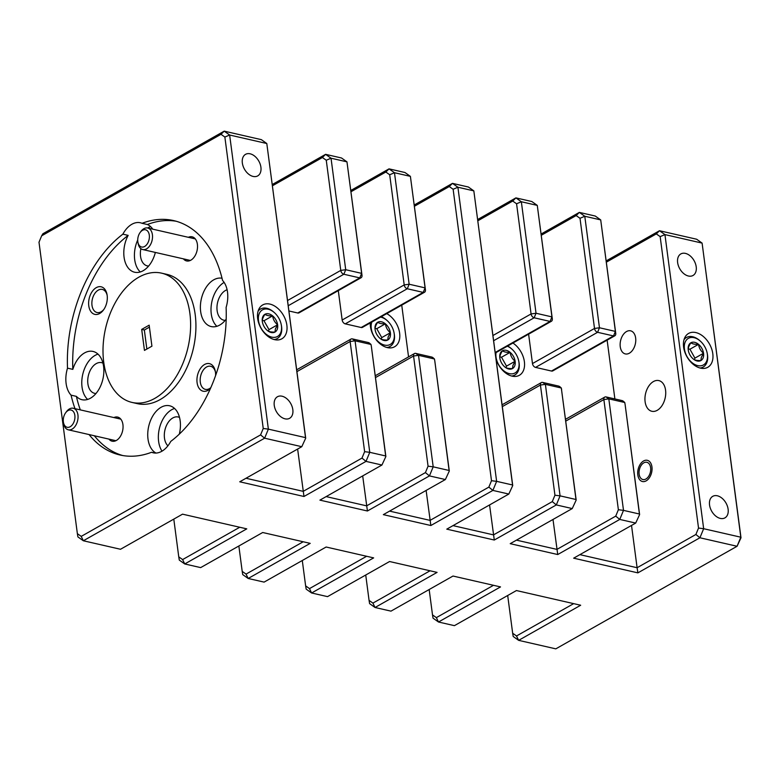 <?xml version="1.0" encoding="UTF-8"?>
<svg xmlns="http://www.w3.org/2000/svg" width="780" height="780" viewBox="0 0 780 780"><rect width="100%" height="100%" fill="white"/><g stroke="black" fill="none" stroke-linecap="round" stroke-linejoin="round"><path stroke-width="1.17" d="M643.812 462.832A8.843 5.645 -77.1 0 0 641.423 465.055A8.843 5.645 -77.1 0 0 639.22 474.698A8.843 5.645 -77.1 0 0 645.938 478.998A8.843 5.645 -77.1 0 0 650.617 467.668A8.843 5.645 -77.1 0 0 643.812 462.832M68.035 410.582A8.843 5.645 -77.1 0 0 65.647 412.796A8.843 5.645 -77.1 0 0 63.443 422.438A8.843 5.645 -77.1 0 0 70.171 426.738A8.843 5.645 -77.1 0 0 74.851 415.409A8.843 5.645 -77.1 0 0 68.035 410.582M65.647 412.796L66.446 411.703A11.047 7.049 102.9 0 1 69.43 408.935A11.047 7.049 102.9 0 1 73.222 408.262A11.047 7.049 102.9 0 1 78.039 417.748A11.047 7.049 102.9 0 1 72.091 429.136A11.047 7.049 102.9 0 1 68.299 429.809A11.047 7.049 102.9 0 1 63.687 423.764L63.443 422.438M142.496 230.314A8.843 5.645 -77.1 0 0 140.107 232.528A8.843 5.645 -77.1 0 0 137.904 242.18A8.843 5.645 -77.1 0 0 144.622 246.48A8.843 5.645 -77.1 0 0 149.302 235.15A8.843 5.645 -77.1 0 0 142.496 230.314M140.107 232.528L140.907 231.445A11.047 7.049 102.9 0 1 143.891 228.676A11.047 7.049 102.9 0 1 147.683 228.004A11.047 7.049 102.9 0 1 152.5 237.49A11.047 7.049 102.9 0 1 146.552 248.878A11.047 7.049 102.9 0 1 142.759 249.551A11.047 7.049 102.9 0 1 138.148 243.506L137.904 242.18M371.816 322.072A15.278 10.159 60.5 0 0 378.787 342.069A15.278 10.159 60.5 0 0 393.656 340.197A15.278 10.159 60.5 0 0 394.036 332.699A15.278 10.159 60.5 0 0 387.212 320.639A15.278 10.159 60.5 0 0 380.601 317.099M381.235 316.738A16.975 11.29 -119.5 0 1 386.607 320.093L387.212 320.639M394.036 332.699L394.183 333.489A16.975 11.29 -119.5 0 1 393.764 341.825A16.975 11.29 -119.5 0 1 389.99 346.525A16.975 11.29 -119.5 0 1 386.919 347.49M390.029 337.184A10.208 6.796 60.5 0 0 390.38 332.719A10.208 6.796 60.5 0 0 385.378 323.817A10.208 6.796 60.5 0 0 377.735 322.228A10.208 6.796 60.5 0 0 375.092 329.531A10.208 6.796 60.5 0 0 375.19 330.077A10.208 6.796 60.5 0 0 379.743 338.14A10.208 6.796 60.5 0 0 380.094 338.432A10.208 6.796 60.5 0 0 387.738 340.031A10.208 6.796 60.5 0 0 390.029 337.184M380.094 338.432C381.459 339.622 384.004 340.148 387.738 340.031L388.167 336.882L390.38 332.719C387.562 330.437 385.905 327.464 385.378 323.817C381.693 323.944 379.148 323.417 377.735 322.228C375.706 325.319 374.819 327.756 375.092 329.531M381.206 339.134L381.761 337.594L376.76 328.692L375.073 328.341M376.76 328.692L385.378 323.817M381.761 337.594L390.38 332.719M496.051 352.589A15.278 10.159 60.5 0 0 504.475 371.339A15.278 10.159 60.5 0 0 518.408 368.735A15.278 10.159 60.5 0 0 518.778 361.238A15.278 10.159 60.5 0 0 511.963 349.177A15.278 10.159 60.5 0 0 507.302 346.223M507.643 346.027A16.975 11.29 -119.5 0 1 511.349 348.631L511.963 349.177M518.778 361.238L518.934 362.027A16.975 11.29 -119.5 0 1 518.515 370.363A16.975 11.29 -119.5 0 1 514.742 375.063A16.975 11.29 -119.5 0 1 511.66 376.028M514.78 365.723A10.208 6.796 60.5 0 0 515.122 361.257A10.208 6.796 60.5 0 0 510.13 352.355A10.208 6.796 60.5 0 0 502.486 350.766A10.208 6.796 60.5 0 0 499.843 358.078A10.208 6.796 60.5 0 0 499.941 358.615A10.208 6.796 60.5 0 0 504.494 366.678A10.208 6.796 60.5 0 0 504.845 366.971A10.208 6.796 60.5 0 0 512.48 368.569A10.208 6.796 60.5 0 0 514.78 365.723M504.845 366.971C506.21 368.16 508.755 368.686 512.48 368.569L512.918 365.42L515.122 361.257C512.314 358.976 510.647 356.002 510.13 352.355C506.444 352.482 503.9 351.956 502.486 350.766C500.448 353.857 499.57 356.294 499.843 358.078M505.957 367.673L506.512 366.132L501.511 357.23L499.824 356.879M501.511 357.23L510.13 352.355M506.512 366.132L515.122 361.257M706.817 360.721A15.278 10.159 60.5 0 0 707.197 353.223A15.278 10.159 60.5 0 0 700.372 341.162A15.278 10.159 60.5 0 0 684.986 342.586A15.278 10.159 60.5 0 0 691.948 362.593A15.278 10.159 60.5 0 0 706.817 360.721M684.031 339.641A16.975 11.29 -119.5 0 1 686.439 337.506A16.975 11.29 -119.5 0 1 699.767 340.616L700.372 341.162M707.197 353.223L707.353 354.013A16.975 11.29 -119.5 0 1 706.933 362.349A16.975 11.29 -119.5 0 1 703.16 367.048A16.975 11.29 -119.5 0 1 700.079 368.014M703.199 357.708A10.208 6.796 60.5 0 0 703.541 353.243A10.208 6.796 60.5 0 0 698.548 344.341A10.208 6.796 60.5 0 0 690.904 342.752A10.208 6.796 60.5 0 0 688.262 350.064A10.208 6.796 60.5 0 0 688.35 350.6A10.208 6.796 60.5 0 0 692.913 358.663A10.208 6.796 60.5 0 0 693.254 358.956A10.208 6.796 60.5 0 0 700.898 360.555A10.208 6.796 60.5 0 0 703.199 357.708M693.254 358.956C694.629 360.145 697.174 360.672 700.898 360.555L701.327 357.406L703.541 353.243C700.733 350.961 699.065 347.987 698.548 344.341C694.863 344.468 692.318 343.941 690.904 342.752C688.867 345.842 687.989 348.28 688.262 350.064M694.366 359.658L694.922 358.118L689.929 349.216L688.243 348.865M689.929 349.216L698.548 344.341M694.922 358.118L703.541 353.243M280.888 332.241A15.278 10.159 60.5 0 0 281.258 324.743A15.278 10.159 60.5 0 0 274.443 312.683A15.278 10.159 60.5 0 0 259.048 314.106A15.278 10.159 60.5 0 0 266.009 334.113A15.278 10.159 60.5 0 0 280.888 332.241M258.092 311.171A16.975 11.29 -119.5 0 1 260.5 309.026A16.975 11.29 -119.5 0 1 273.839 312.146L274.443 312.683M281.258 324.743L281.414 325.543A16.975 11.29 -119.5 0 1 280.995 333.869A16.975 11.29 -119.5 0 1 277.222 338.569A16.975 11.29 -119.5 0 1 274.141 339.534M277.261 329.228A10.208 6.796 60.5 0 0 277.612 324.763A10.208 6.796 60.5 0 0 272.61 315.861A10.208 6.796 60.5 0 0 264.966 314.272A10.208 6.796 60.5 0 0 262.324 321.584A10.208 6.796 60.5 0 0 262.421 322.13A10.208 6.796 60.5 0 0 266.974 330.184A10.208 6.796 60.5 0 0 267.325 330.486A10.208 6.796 60.5 0 0 274.96 332.075A10.208 6.796 60.5 0 0 277.261 329.228M267.325 330.486C268.69 331.666 271.235 332.192 274.96 332.075L275.398 328.926L277.612 324.763C274.794 322.481 273.136 319.507 272.61 315.861C268.924 315.998 266.38 315.461 264.966 314.272C262.938 317.363 262.051 319.8 262.324 321.584M268.437 331.178L268.993 329.638L263.991 320.736L262.304 320.385M263.991 320.736L272.61 315.861M268.993 329.638L277.612 324.763M183.417 258.853A12.373 7.897 -77.1 0 0 190.837 260.189A12.373 7.897 -77.1 0 0 194.181 257.088A12.373 7.897 -77.1 0 0 197.272 243.575A12.373 7.897 -77.1 0 0 188.351 237.305M215.602 375.56A14.147 9.028 -77.1 0 0 215.329 371.377A14.147 9.028 -77.1 0 0 204.575 364.494A14.147 9.028 -77.1 0 0 197.086 382.629A14.147 9.028 -77.1 0 0 207.977 390.351A14.147 9.028 -77.1 0 0 210.522 388.333M215.446 372.099A11.846 7.556 -77.1 0 0 210.639 366.269A11.846 7.556 -77.1 0 0 206.573 366.99A11.846 7.556 -77.1 0 0 200.197 379.197A11.846 7.556 -77.1 0 0 205.355 389.366A11.846 7.556 -77.1 0 0 209.42 388.645A11.846 7.556 -77.1 0 0 210.824 387.65M227.097 289.75A15.736 10.043 -77.1 0 0 225.459 290.482A15.736 10.043 -77.1 0 0 216.986 306.706A15.736 10.043 -77.1 0 0 223.841 320.209A15.736 10.043 -77.1 0 0 225.225 320.365M222.037 278.265A24.755 15.795 -77.1 0 0 213.759 279.815A24.755 15.795 -77.1 0 0 200.431 305.331A24.755 15.795 -77.1 0 0 211.214 326.566A24.755 15.795 -77.1 0 0 219.716 325.065A24.755 15.795 -77.1 0 0 226.19 319.156M89.056 434.558A120.227 76.713 -77.1 0 0 119.993 454.994A120.227 76.713 -77.1 0 0 151.573 452.273A24.755 15.795 -77.1 0 0 153.26 452.819A24.755 15.795 -77.1 0 0 161.752 451.308A24.755 15.795 -77.1 0 0 170.761 441.412A120.227 76.713 -77.1 0 0 226.112 307.418A24.755 15.795 -77.1 0 0 222.553 280.42A120.227 76.713 -77.1 0 0 173.618 220.584A120.227 76.713 -77.1 0 0 142.048 223.304A24.755 15.795 -77.1 0 0 140.361 222.758A24.755 15.795 -77.1 0 0 131.869 224.269A24.755 15.795 -77.1 0 0 122.86 234.166A120.227 76.713 -77.1 0 0 67.509 368.16A24.755 15.795 -77.1 0 0 71.068 395.158A120.227 76.713 -77.1 0 0 75.007 408.671M653.445 381.547A15.736 10.043 102.9 0 1 658.846 380.591A15.736 10.043 102.9 0 1 665.701 394.095A15.736 10.043 102.9 0 1 657.228 410.319A15.736 10.043 102.9 0 1 651.826 411.274A15.736 10.043 102.9 0 1 644.972 397.771A15.736 10.043 102.9 0 1 653.445 381.547M643.568 460.98A10.871 6.942 102.9 0 1 647.303 460.317A10.871 6.942 102.9 0 1 652.041 469.648A10.871 6.942 102.9 0 1 646.181 480.851A10.871 6.942 102.9 0 1 642.447 481.514A10.871 6.942 102.9 0 1 637.718 472.183A10.871 6.942 102.9 0 1 643.568 460.98M626.525 331.539A11.846 7.556 102.9 0 1 630.591 330.817A11.846 7.556 102.9 0 1 635.749 340.987A11.846 7.556 102.9 0 1 629.372 353.194A11.846 7.556 102.9 0 1 625.307 353.915A11.846 7.556 102.9 0 1 620.149 343.746A11.846 7.556 102.9 0 1 626.525 331.539M250.136 153.806A12.373 8.239 60.5 0 0 245.534 154.352A12.373 8.239 60.5 0 0 243.087 166.12A12.373 8.239 60.5 0 0 253.12 176.436A12.373 8.239 60.5 0 0 257.722 175.89A12.373 8.239 60.5 0 0 260.169 164.122A12.373 8.239 60.5 0 0 250.136 153.806M282.048 396.211A12.373 8.239 60.5 0 0 277.446 396.747A12.373 8.239 60.5 0 0 274.999 408.525A12.373 8.239 60.5 0 0 285.031 418.831A12.373 8.239 60.5 0 0 289.633 418.294A12.373 8.239 60.5 0 0 292.081 406.517A12.373 8.239 60.5 0 0 282.048 396.211M717.346 495.787A12.373 8.239 60.5 0 0 712.745 496.334A12.373 8.239 60.5 0 0 710.288 508.102A12.373 8.239 60.5 0 0 720.32 518.417A12.373 8.239 60.5 0 0 724.932 517.871A12.373 8.239 60.5 0 0 727.379 506.103A12.373 8.239 60.5 0 0 717.346 495.787M685.435 253.393A12.373 8.239 60.5 0 0 680.833 253.929A12.373 8.239 60.5 0 0 678.376 265.707A12.373 8.239 60.5 0 0 688.408 276.013A12.373 8.239 60.5 0 0 693.02 275.476A12.373 8.239 60.5 0 0 695.467 263.698A12.373 8.239 60.5 0 0 685.435 253.393M269.929 304.093A19.451 12.938 60.5 0 0 262.685 304.951A19.451 12.938 60.5 0 0 258.833 323.447A19.451 12.938 60.5 0 0 274.609 339.651A19.451 12.938 60.5 0 0 281.843 338.803A19.451 12.938 60.5 0 0 285.694 320.297A19.451 12.938 60.5 0 0 269.929 304.093M695.858 332.572A19.451 12.938 60.5 0 0 688.623 333.421A19.451 12.938 60.5 0 0 684.772 351.926A19.451 12.938 60.5 0 0 700.538 368.131A19.451 12.938 60.5 0 0 707.782 367.282A19.451 12.938 60.5 0 0 711.623 348.777A19.451 12.938 60.5 0 0 695.858 332.572M496.09 359.131A19.451 12.938 60.5 0 0 512.119 376.145A19.451 12.938 60.5 0 0 519.363 375.297A19.451 12.938 60.5 0 0 524.131 360.165A19.451 12.938 60.5 0 0 512.928 343.034M370.266 322.949A19.451 12.938 60.5 0 0 387.377 347.607A19.451 12.938 60.5 0 0 394.612 346.759A19.451 12.938 60.5 0 0 399.185 330.74A19.451 12.938 60.5 0 0 386.744 313.628M108.956 439.111A12.373 7.897 -77.1 0 0 116.376 440.447A12.373 7.897 -77.1 0 0 119.72 437.346A12.373 7.897 -77.1 0 0 122.811 423.842A12.373 7.897 -77.1 0 0 113.89 417.573M99.664 313.511A14.147 9.028 -77.1 0 0 103.486 309.972A14.147 9.028 -77.1 0 0 107.026 294.528A14.147 9.028 -77.1 0 0 96.262 287.654A14.147 9.028 -77.1 0 0 88.774 305.779A14.147 9.028 -77.1 0 0 99.664 313.511M107.143 295.259A11.846 7.556 -77.1 0 0 102.336 289.429A11.846 7.556 -77.1 0 0 98.26 290.15A11.846 7.556 -77.1 0 0 91.884 302.357A11.846 7.556 -77.1 0 0 97.052 312.526A11.846 7.556 -77.1 0 0 101.117 311.805A11.846 7.556 -77.1 0 0 103.915 309.358M102.941 363.11A15.736 10.043 -77.1 0 0 101.624 362.661A15.736 10.043 -77.1 0 0 96.223 363.616A15.736 10.043 -77.1 0 0 87.75 379.831A15.736 10.043 -77.1 0 0 94.614 393.334A15.736 10.043 -77.1 0 0 95.989 393.5M179.527 417.446A15.736 10.043 -77.1 0 0 178.21 416.988A15.736 10.043 -77.1 0 0 172.809 417.953A15.736 10.043 -77.1 0 0 164.668 431.311A15.736 10.043 -77.1 0 0 167.905 445.828M179.312 434.128A24.755 15.795 -77.1 0 0 169.611 405.776A24.755 15.795 -77.1 0 0 161.109 407.277A24.755 15.795 -77.1 0 0 147.956 430.687A24.755 15.795 -77.1 0 0 155.99 453.063M174.574 408.466A24.755 15.795 -77.1 0 0 171.727 409.705A24.755 15.795 -77.1 0 0 162.016 451.162M142.048 223.304L147.361 224.513A24.755 15.795 -77.1 0 1 152.773 229.164M122.86 234.166L128.164 235.375A24.755 15.795 -77.1 0 0 134.628 272.23A24.755 15.795 -77.1 0 0 143.13 270.728A24.755 15.795 -77.1 0 0 155.357 252.427M150.637 226.668A24.755 15.795 -77.1 0 0 147.791 227.906A24.755 15.795 -77.1 0 0 147.634 227.994M71.068 395.158L76.372 396.367A24.755 15.795 -77.1 0 0 81.978 399.701A24.755 15.795 -77.1 0 0 90.48 398.19A24.755 15.795 -77.1 0 0 103.808 372.674A24.755 15.795 -77.1 0 0 93.025 351.439A24.755 15.795 -77.1 0 0 84.523 352.94A24.755 15.795 -77.1 0 0 72.823 369.369L67.509 368.16M97.987 354.13A24.755 15.795 -77.1 0 0 95.141 355.368A24.755 15.795 -77.1 0 0 82.3 376.603A24.755 15.795 -77.1 0 0 87.633 399.428M132.025 402.421L137.329 403.64A66.3 42.305 -77.1 0 0 160.095 399.604A66.3 42.305 -77.1 0 0 195.79 331.266A66.3 42.305 -77.1 0 0 166.9 274.365L161.596 273.156A66.3 42.305 -77.1 0 0 138.83 277.192A66.3 42.305 -77.1 0 0 103.145 345.53A66.3 42.305 -77.1 0 0 132.025 402.421A66.3 42.305 -77.1 0 0 154.791 398.385A66.3 42.305 -77.1 0 0 190.476 330.047A66.3 42.305 -77.1 0 0 161.596 273.156M76.372 396.367A120.227 76.713 -77.1 0 0 80.32 409.89M94.37 435.776A120.227 76.713 -77.1 0 0 122.665 455.52M151.573 452.273L155.015 453.063M151.924 346.183L149.165 325.172L141.697 329.394L144.456 350.405L151.924 346.183M141.697 329.394L144.349 330.008L149.419 327.132M146.855 349.05L144.349 330.008M606.206 260.89L659.49 230.734L696.657 239.236L702.097 243.097L741 537.781L737.071 546.273L699.913 537.771L637.884 572.871L573.651 558.178L635.681 523.078L619.759 519.431L557.729 554.541L510.217 543.67L572.247 508.57L556.325 504.923L494.286 540.023L446.774 529.152L508.813 494.052L492.882 490.415L430.852 525.515L383.341 514.644L445.37 479.544L429.448 475.898L367.419 510.998L319.907 500.126L381.937 465.026L366.015 461.389L303.976 496.49L239.743 481.796L301.782 446.696L264.625 438.194L83.343 540.764L120.51 549.266L182.54 514.166L246.772 528.859L184.743 563.959L200.665 567.606L262.694 532.506L310.206 543.367L248.176 578.477L264.098 582.114L326.137 547.014L373.649 557.885L311.61 592.985L327.541 596.632L389.571 561.522L437.083 572.393L375.043 607.493L390.975 611.14L453.005 576.04L500.516 586.911L438.487 622.011L454.409 625.658L516.438 590.548L580.671 605.241L518.642 640.351L555.799 648.853L737.071 546.273L740.815 537.206L702.097 243.097L664.94 234.595L703.658 528.713L740.815 537.206L741 537.781M81.218 536.386L260.588 434.889L263.24 428.483L224.864 137.046L221.013 134.316L41.652 235.814L39 242.219L77.366 533.657L81.218 536.386L83.343 540.764L77.903 536.903L77.366 533.657M41.652 235.814L42.929 233.727L224.201 131.147L261.358 139.649L266.799 143.52L229.642 135.018L268.369 429.127L305.526 437.629L266.799 143.52L305.702 438.194L301.782 446.696L305.702 438.194M272.308 184.499L325.591 154.343L341.513 157.989L346.964 161.85L331.032 158.213L345.715 269.714L361.637 273.361L346.964 161.85L361.998 275.262A3.539 2.35 -119.5 0 1 361.081 277.738A3.539 2.35 -119.5 0 1 359.765 277.894L343.844 274.248A3.539 2.35 -119.5 0 1 340.762 270.406L326.264 160.241L322.413 157.511L272.474 185.767M350.834 190.466L389.025 168.86L404.956 172.507L410.397 176.368L394.475 172.721L409.149 284.222L425.081 287.869L410.397 176.368L425.431 289.78A3.539 2.35 -119.5 0 1 424.525 292.247A3.539 2.35 -119.5 0 1 423.209 292.402L407.277 288.756A3.539 2.35 -119.5 0 1 404.196 284.924L389.698 174.759L385.846 172.019L351 191.743M414.268 204.984L452.459 183.368L468.39 187.015L473.831 190.876L457.909 187.239L496.626 481.348L512.558 484.994L473.831 190.876L512.733 485.56L508.813 494.052L512.733 485.56M477.711 219.492L515.902 197.886L531.823 201.523L537.274 205.393L521.342 201.747L536.026 313.248L551.947 316.894L537.274 205.393L552.308 318.805A3.539 2.35 -119.5 0 1 551.392 321.272A3.539 2.35 -119.5 0 1 550.075 321.428L534.154 317.782A3.539 2.35 -119.5 0 1 531.073 313.94L516.575 203.775L512.723 201.045L477.877 220.759M541.144 234.01L579.335 212.394L595.257 216.041L600.707 219.901L584.785 216.265L599.459 327.766L615.391 331.402L600.707 219.901L615.742 333.314A3.539 2.35 -119.5 0 1 614.835 335.78A3.539 2.35 -119.5 0 1 613.519 335.936L597.587 332.299A3.539 2.35 -119.5 0 1 594.506 328.458L580.008 218.293L576.157 215.563L541.31 235.277M507.692 595.501L512.665 633.233L516.516 635.973L573.651 603.642M302.289 560.508L305.633 585.877L309.485 588.608L366.619 556.276M365.732 575.016L369.067 600.385L372.918 603.115L430.053 570.784M429.166 589.534L432.51 614.903L436.361 617.633L493.496 585.302M173.794 519.109L178.756 556.852L182.608 559.582L239.743 527.251M238.855 545.99L242.2 571.36L246.051 574.1L303.186 541.768M182.608 559.582L184.743 563.959L179.293 560.099L178.756 556.852M246.051 574.1L248.176 578.477L242.726 574.606L242.2 571.36M309.485 588.608L311.61 592.985L306.169 589.124L305.633 585.877M372.918 603.115L375.043 607.493L369.603 603.632L369.067 600.385M436.361 617.633L438.487 622.011L433.036 618.15L432.51 614.903M516.516 635.973L518.642 640.351L513.201 636.48L512.665 633.233M260.588 434.889L264.625 438.194L268.369 429.127L263.24 428.483M221.013 134.316L224.201 131.147L229.642 135.018L224.864 137.046M128.164 235.375A120.227 76.713 -77.1 0 0 72.823 369.369M176.261 221.266A120.227 76.713 -77.1 0 0 147.361 224.513M137.719 239.967A24.755 15.795 -77.1 0 0 140.283 271.966M140.897 248.654A15.736 10.043 -77.1 0 0 147.264 265.873A15.736 10.043 -77.1 0 0 148.639 266.038M528.606 334.162L532.477 363.558L594.506 328.458L599.459 327.766L597.587 332.299L535.558 367.399A3.539 2.35 -119.5 0 1 532.477 363.558M453.024 525.623L493.506 534.885L552.289 501.618L554.941 495.212L540.433 385.047A3.539 2.35 -119.5 0 1 541.349 382.58A3.539 2.35 -119.5 0 1 542.666 382.424L558.587 386.071A3.539 2.35 -119.5 0 1 560.05 386.87L561.308 388.001L545.386 384.355L560.069 495.856L575.991 499.502L561.308 388.001L576.176 500.068L572.247 508.57L576.176 500.068M489.567 504.943L494.286 540.023M516.457 540.14L556.94 549.393L615.722 516.136L618.374 509.73L603.866 399.565A3.539 2.35 -119.5 0 1 604.783 397.088A3.539 2.35 -119.5 0 1 606.099 396.932L622.021 400.579A3.539 2.35 -119.5 0 1 623.483 401.378L624.751 402.509L608.819 398.863L623.503 510.374L639.425 514.01L625.063 404.177A3.539 2.35 -119.5 0 1 625.102 404.42L639.61 514.585L635.681 523.078L639.61 514.585M553 519.46L557.729 554.541M579.891 554.648L637.104 567.733L631.527 525.428M614.884 398.941L607.133 340.139M614.835 335.78L552.796 370.89A3.539 2.35 -119.5 0 1 551.48 371.036L535.558 367.399M338.296 290.628L342.166 320.024L404.196 284.924L409.149 284.222L407.277 288.756L345.248 323.856A3.539 2.35 -119.5 0 1 342.166 320.024M361.081 277.738L299.052 312.839A3.539 2.35 -119.5 0 1 297.736 312.994L288.961 310.986M245.993 478.257L303.196 491.351L361.978 458.084L364.63 451.678L350.123 341.513A3.539 2.35 -119.5 0 1 351.039 339.037A3.539 2.35 -119.5 0 1 352.355 338.89L368.277 342.527A3.539 2.35 -119.5 0 1 369.74 343.337L371.007 344.458L355.075 340.821L369.759 452.322L385.681 455.969L371.319 346.125A3.539 2.35 -119.5 0 1 371.358 346.369L385.866 456.534L381.937 465.026L385.866 456.534M297.628 449.046L303.976 496.49M326.147 496.597L366.629 505.859L425.422 472.602L428.064 466.186L413.566 356.021A3.539 2.35 -119.5 0 1 414.473 353.555A3.539 2.35 -119.5 0 1 415.789 353.398L431.72 357.045A3.539 2.35 -119.5 0 1 433.173 357.844L434.44 358.976L418.509 355.329L433.192 466.83L449.114 470.476L434.752 360.633A3.539 2.35 -119.5 0 1 434.791 360.877L449.299 471.042L445.37 479.544L449.299 471.042M362.69 475.917L367.419 510.998M389.581 511.115L430.072 520.377L488.855 487.11L491.498 480.704L453.131 189.267L449.28 186.537L414.433 206.251M401.739 305.146L408.554 356.909M426.124 490.435L430.852 525.515M424.525 292.247L362.485 327.346A3.539 2.35 -119.5 0 1 361.169 327.502L345.248 323.856M637.884 572.871L637.104 567.733L695.887 534.475L698.529 528.06L660.163 236.632L656.312 233.893L606.372 262.158M322.413 157.511L325.591 154.343L331.032 158.213L326.264 160.241M385.846 172.019L389.025 168.86L394.475 172.721L389.698 174.759M449.28 186.537L452.459 183.368L457.909 187.239L453.131 189.267M512.723 201.045L515.902 197.886L521.342 201.747L516.575 203.775M576.157 215.563L579.335 212.394L584.785 216.265L580.008 218.293M618.374 509.73L623.503 510.374L619.759 519.431L615.722 516.136M554.941 495.212L560.069 495.856L556.325 504.923L552.289 501.618M491.498 480.704L496.626 481.348L492.882 490.415L488.855 487.11M428.064 466.186L433.192 466.83L429.448 475.898L425.422 472.602M364.63 451.678L369.759 452.322L366.015 461.389L361.978 458.084M698.529 528.06L703.658 528.713L699.913 537.771L695.887 534.475M656.312 233.893L659.49 230.734L664.94 234.595L660.163 236.632M224.114 282.399A24.755 15.795 -77.1 0 0 211.497 303.673A24.755 15.795 -77.1 0 0 216.859 326.303M287.576 300.505L340.762 270.406L345.715 269.714L343.844 274.248L288.259 305.702M492.979 335.498L531.073 313.94L536.026 313.248L534.154 317.782L493.662 340.694M415.789 353.398L418.509 355.329L413.566 356.021L375.473 377.578M352.355 338.89L355.075 340.821L350.123 341.513L296.936 371.611M606.099 396.932L608.819 398.863L603.866 399.565L565.773 421.112M542.666 382.424L545.386 384.355L540.433 385.047L502.339 406.604M495.212 352.472L550.075 321.428L551.947 316.894L552.308 318.805M551.48 371.036L613.519 335.936L615.391 331.402L615.742 333.314M297.736 312.994L359.765 277.894L361.637 273.361L361.998 275.262M361.169 327.502L423.209 292.402L425.081 287.869L425.431 289.78M622.021 400.579L624.751 402.509L625.102 404.42M561.629 389.659L561.308 388.001L558.587 386.071M368.277 342.527L371.007 344.458L371.358 346.369M431.72 357.045L434.44 358.976L434.791 360.877M639.22 474.698L639.463 476.024M641.423 465.055L642.213 463.964M115.888 440.7L68.299 429.809M120.822 419.152L73.222 408.262M190.349 260.442L142.759 249.551M195.283 238.894L147.683 228.004M389.99 346.525L387.894 347.714M514.742 375.063L512.645 376.252M686.439 337.506L684.343 338.695M703.16 367.048L701.064 368.238M260.5 309.026L258.404 310.216M277.222 338.569L275.125 339.758M351.039 339.037L296.702 369.788M414.473 353.555L375.229 375.765M502.106 404.781L541.349 382.58M551.392 321.272L495.29 353.018M604.783 397.088L565.539 419.299"/></g></svg>
